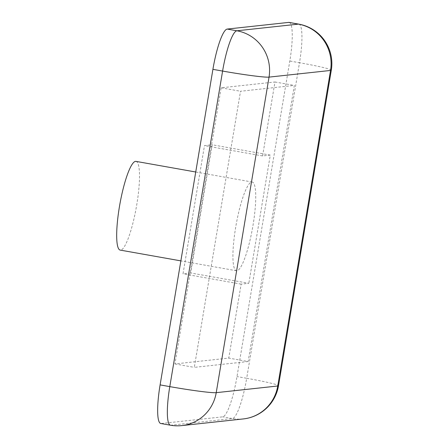 <?xml version="1.0" encoding="UTF-8"?>
<svg xmlns="http://www.w3.org/2000/svg" width="448" height="448" viewBox="0 0 448 448"><rect width="100%" height="100%" fill="white"/><g stroke="black" fill="none" stroke-linecap="round" stroke-linejoin="round"><path stroke-width="0.34" stroke-dasharray="2.24 1.68" d="M289.122 22.411A40.051 7.437 -79.9 0 1 289.806 61.012L236.998 376.561A40.051 7.437 -79.9 0 1 222.712 416.842L161.196 423.506A40.051 7.437 -79.9 0 1 160.787 423.494M190.714 272.972L183.025 273.806L204.478 145.611L212.167 144.777L190.714 272.972L248.83 283.298L241.142 284.133L228.766 358.092L174.938 363.922L221.144 87.814L274.971 81.984L262.595 155.938L270.284 155.109L248.83 283.298M251.754 182.022A45.058 8.366 -79.9 0 1 252.213 182.034A45.058 8.366 -79.9 0 1 252.566 227.858A45.058 8.366 -79.9 0 1 236.449 270.754A45.058 8.366 -79.9 0 1 235.883 226.134A45.058 8.366 -79.9 0 1 251.754 182.022M135.974 161.381A45.058 8.366 -79.9 0 1 136.326 207.206A45.058 8.366 -79.9 0 1 120.21 250.102M270.284 155.109L212.167 144.777M262.595 155.938L204.478 145.611M241.142 284.133L183.025 273.806M248.142 361.53L194.314 367.366L240.52 91.258L294.342 85.422L248.142 361.53L228.766 358.092M274.971 81.984L294.342 85.422M221.144 87.814L240.52 91.258M174.938 363.922L194.314 367.366M243.314 418.93A40.051 39.295 83.8 0 1 232.394 418.561A40.051 7.437 100.1 0 0 246.686 378.286L236.998 376.561M170.475 425.214A40.051 7.437 100.1 0 0 170.884 425.23L232.394 418.561L222.712 416.842M331.302 70.174A40.051 2.128 9.5 0 0 299.494 62.731L246.686 378.286A40.051 2.128 -170.5 0 1 278.499 385.728M181.798 425.6A40.051 39.295 -96.2 0 1 170.884 425.23L161.196 423.506M298.81 24.136A40.051 7.437 100.1 0 1 299.494 62.731L289.806 61.012M252.213 182.034L195.731 171.998M236.449 270.754L180.858 260.876"/><path stroke-width="0.67" d="M170.475 425.214A40.051 40.051 0 0 0 181.798 425.6A40.051 39.295 -96.2 0 0 216.227 392.666A40.051 2.128 -170.5 0 1 169.792 386.618A40.051 7.437 100.1 0 0 170.475 425.214L160.787 423.494A40.051 7.437 -79.9 0 1 160.104 384.894L212.912 69.345A40.051 7.437 -79.9 0 1 227.203 29.07L288.714 22.4A40.051 7.437 -79.9 0 1 289.122 22.411L298.81 24.136A40.051 7.437 100.1 0 0 298.402 24.119L288.714 22.4M180.858 260.876L120.21 250.102A45.058 8.366 -79.9 0 1 119.644 205.475A45.058 8.366 -79.9 0 1 135.52 161.364A45.058 8.366 -79.9 0 1 135.974 161.381L195.731 171.998M160.104 384.894L169.792 386.618L222.6 71.064A40.051 7.437 100.1 0 1 236.891 30.789L298.402 24.119A40.051 39.295 83.8 0 1 330.546 70.448L277.743 386.002A40.051 39.295 83.8 0 1 243.314 418.93A40.051 40.051 0 0 0 278.499 385.728A40.051 2.128 -170.5 0 1 277.743 386.002L216.227 392.666L269.035 77.118A40.051 39.295 -96.2 0 0 236.891 30.789L227.203 29.07M278.499 385.728L331.302 70.174A40.051 2.128 9.5 0 1 330.546 70.448L269.035 77.118A40.051 2.128 9.5 0 1 222.6 71.064L212.912 69.345M331.302 70.174A40.051 40.051 0 0 0 298.81 24.136M181.798 425.6L243.314 418.93"/></g></svg>
